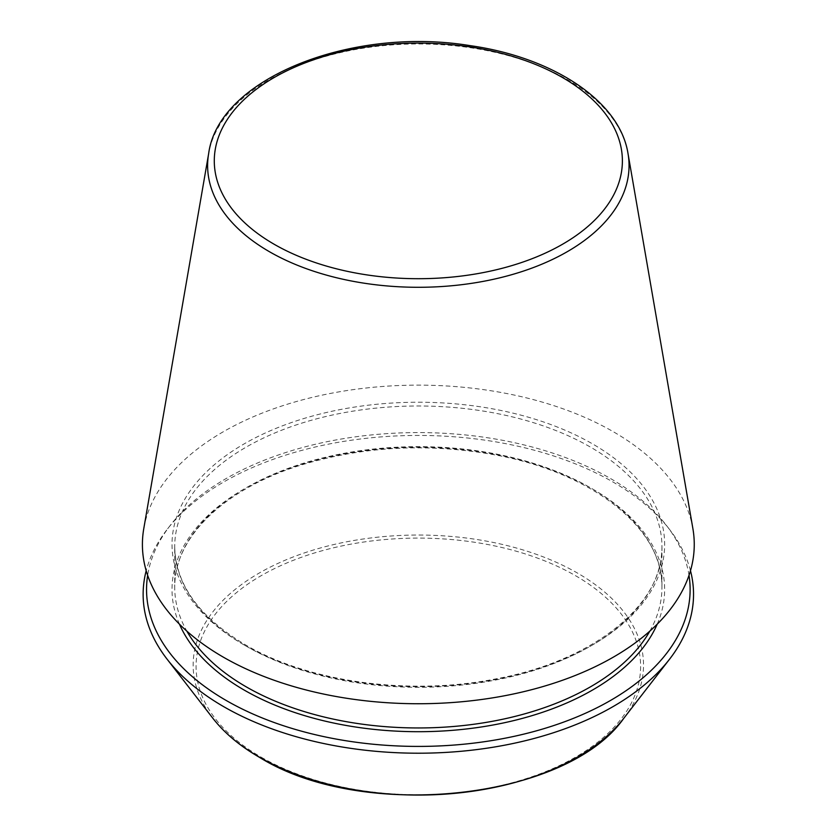 <?xml version="1.0" encoding="UTF-8"?>
<svg xmlns="http://www.w3.org/2000/svg" width="837" height="837" viewBox="0 0 837 837"><rect width="100%" height="100%" fill="white"/><g stroke="black" fill="none" stroke-linecap="round" stroke-linejoin="round"><path stroke-width="0.63" stroke-dasharray="4.18 3.14" d="M692.89 528.607A275.928 159.302 0 0 0 418.333 385.135A275.928 159.302 0 0 0 143.776 528.607M690.483 570.708A275.206 158.884 0 0 0 669.558 529.465A275.206 158.884 0 0 0 418.333 435.439A275.206 158.884 0 0 0 167.107 529.465A275.206 158.884 0 0 0 146.193 570.708M689.018 575.343A271.784 156.917 0 0 0 666.451 525.437A271.784 156.917 0 0 0 418.333 432.583A271.784 156.917 0 0 0 170.225 525.437A271.784 156.917 0 0 0 147.657 575.343M628.012 153.537A210.715 121.658 0 0 0 418.333 43.963A210.715 121.658 0 0 0 208.664 153.537M261.165 757.171A222.276 128.333 0 0 0 633.044 699.638A222.276 128.333 0 0 0 360.81 542.47A222.276 128.333 0 0 0 261.165 757.171M623.91 718.136A225.195 130.017 0 0 0 418.333 535.042A225.195 130.017 0 0 0 212.765 718.136M244.163 644.992A246.308 142.206 0 0 0 656.26 581.244A246.308 142.206 0 0 0 354.585 407.075A246.308 142.206 0 0 0 244.163 644.992M246.068 646.091A243.619 140.658 0 0 0 511.564 676.589A243.619 140.658 0 0 0 661.952 546.634A243.619 140.658 0 0 0 418.333 405.987A243.619 140.658 0 0 0 174.713 546.634A243.619 140.658 0 0 0 246.068 646.091M649.826 631.129A243.619 140.658 0 0 0 661.952 587.302A243.619 140.658 0 0 0 418.333 446.644A243.619 140.658 0 0 0 174.713 587.302A243.619 140.658 0 0 0 186.85 631.129M657.212 624.172A246.308 142.206 0 0 0 418.333 447.293A246.308 142.206 0 0 0 179.453 624.172M170.225 525.437L167.107 529.465M666.451 525.437L669.558 529.465M661.952 546.634C663.699 604.293 593.485 661.167 495.295 678.985C409.607 695.976 308.633 682.113 245.513 644.867C199.101 617.11 175.498 584.372 174.713 546.634L174.713 587.302C173.74 538.201 223.563 489.028 300.755 465.163C363.122 446.205 427.969 442.804 495.295 454.951C593.485 472.779 663.699 529.643 661.952 587.302L661.952 546.634"/><path stroke-width="1.26" d="M208.664 153.537L143.776 528.607A275.928 159.302 0 0 0 223.228 657.087A275.928 159.302 0 0 0 536.475 688.401A275.928 159.302 0 0 0 692.89 528.607L628.012 153.537C619.798 101.151 553.173 57.251 469.651 45.564C351.132 26.177 218.488 78.636 208.664 153.537A210.715 121.658 0 0 0 269.336 251.655A210.715 121.658 0 0 0 508.561 275.572A210.715 121.658 0 0 0 628.012 153.537M146.193 570.708A275.206 158.884 0 0 0 167.107 659.19A275.206 158.884 0 0 0 223.741 706.679A275.206 158.884 0 0 0 669.558 659.19A275.206 158.884 0 0 0 690.483 570.708M147.657 575.343A271.784 156.917 0 0 0 226.157 700.454A271.784 156.917 0 0 0 533.577 731.611A271.784 156.917 0 0 0 689.018 575.343M274.044 244.195A204.05 117.808 0 0 0 615.436 191.391A204.05 117.808 0 0 0 365.528 47.102A204.05 117.808 0 0 0 274.044 244.195M259.104 756.983A225.195 130.017 0 0 0 623.91 718.136C566.806 800.099 362.693 821.672 259.48 757.339C239.842 745.976 224.274 732.909 212.765 718.136A225.195 130.017 0 0 0 259.104 756.983M186.85 631.129A243.619 140.658 0 0 0 246.068 686.758A243.619 140.658 0 0 0 649.826 631.129M179.453 624.172A246.308 142.206 0 0 0 244.163 690.054A246.308 142.206 0 0 0 483.932 726.568A246.308 142.206 0 0 0 657.212 624.172M623.91 718.136L669.558 659.19M212.765 718.136L167.107 659.19"/></g></svg>
